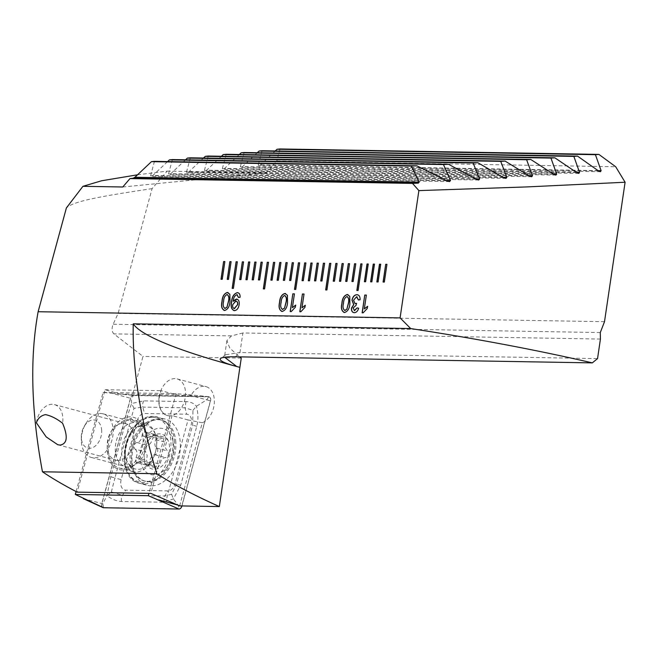 <?xml version="1.0" encoding="UTF-8"?>
<svg xmlns="http://www.w3.org/2000/svg" width="658" height="658" viewBox="0 0 658 658"><rect width="100%" height="100%" fill="white"/><g stroke="black" fill="none" stroke-linecap="round" stroke-linejoin="round"><path stroke-width="0.49" stroke-dasharray="3.29 2.47" d="M122.404 470.026A27.093 18.408 105 0 1 107.221 448.904A27.093 18.408 105 0 1 112.502 429.139A27.093 18.408 105 0 1 130.259 416.818A27.093 18.408 105 0 1 145.031 443.739A27.093 18.408 105 0 1 122.404 470.026M117.823 460.501A18.967 12.889 105 0 1 115.676 460.205A18.967 12.889 105 0 1 107.196 445.721A18.967 12.889 105 0 1 110.889 431.887A18.967 12.889 105 0 1 123.317 423.259A18.967 12.889 105 0 1 125.464 423.555A18.967 12.889 105 0 1 133.385 443.665A18.967 12.889 105 0 1 117.823 460.501M36.396 422.79A18.967 12.889 105 0 1 52.253 404.275A18.967 12.889 105 0 1 54.4 404.571A18.967 12.889 105 0 1 62.584 423.234M159.104 396.996A18.967 12.889 105 0 1 177.092 378.901A18.967 12.889 105 0 1 185.285 397.448A18.967 12.889 105 0 1 167.305 415.543A18.967 12.889 105 0 1 159.104 396.996M179.642 505.895L202.277 422.765A18.967 12.889 -75 0 0 214.097 405.139A18.967 12.889 -75 0 0 205.905 386.591A18.967 12.889 -75 0 0 190.631 396.182L177.109 394.948L161.103 390.671A18.967 12.889 105 0 0 159.359 397.07A18.967 12.889 105 0 0 167.56 415.617A18.967 12.889 105 0 0 172.051 415.659L150.888 493.401M600.425 339.067L242.868 332.964L239.981 352.499L597.546 358.594M137.522 174.806L167.173 171.113L152.088 188.632L118.127 313.405L113.143 324.254C111.539 328.4 111.778 331.607 113.85 333.886L142.992 356.414L132.431 395.187L119.707 393.969L105.091 389.717L77.208 492.143M167.173 171.113L266.597 172.807L276.796 160.963L615.691 166.745M604.505 321.696L118.127 313.405M280.028 148.971L276.796 160.963M122.758 186.995L266.597 172.807M154.457 161.35L150.592 175.719L151.011 176.5L152.845 175.497L167.609 161.572M172.396 159.581L168.53 173.951L168.95 174.732L170.784 173.72L185.548 159.804M190.335 157.813L186.469 172.182L186.88 172.964L188.723 171.952L203.487 158.035M208.273 156.045L204.399 170.406L204.819 171.195L206.661 170.183L221.425 156.267M226.212 154.276L222.338 168.637L222.758 169.427L224.6 168.415L239.364 154.498M244.151 152.508L240.277 166.869L240.696 167.658L242.539 166.647L257.294 152.73M262.09 150.74L258.216 165.1L258.635 165.89L260.478 164.878L275.233 150.962M152.088 188.632C104.293 195.804 73.425 200.896 66.384 207.944M242.868 332.964L231.451 335.893L226.887 340.622L229.798 348.098L239.504 356.858M241.256 358.084L142.992 356.414M190.631 396.182L132.431 395.187M119.707 393.969L177.109 394.948M105.091 389.717L161.103 390.671M202.277 422.765L188.048 419.936L166.153 500.393M188.048 419.936L172.051 415.659M235.35 356.792L239.981 352.499L225.719 354.72L224.584 357.236M367.567 306.455L367.394 308.47L363.298 312.846L362.139 312.797M366.481 295.121L364.442 308.947M357.047 294.735C359.252 294.957 360.304 296.643 360.181 299.801L360.058 299.768M360.181 299.801L358.421 299.966M357.088 296.824L356.554 296.75M356.685 296.783L353.576 300.237M353.708 300.27L355.032 303.535M356.628 303.387L356.027 305.402M355.929 305.402L353.066 308.051M353.19 308.084L354.72 310.65M358.783 308.215C357.96 311.078 356.521 312.575 354.465 312.698L354.333 312.665M354.465 312.698L353.708 312.583M347.334 294.57L349.743 296.289M349.867 296.322L349.883 303.577M350.007 303.609C349.669 308.553 347.893 311.522 344.685 312.534L344.553 312.501M344.685 312.534L343.904 312.418M347.317 296.651L347.037 296.618C344.874 297.729 343.731 300.023 343.616 303.511C342.703 306.998 343.163 309.326 345.006 310.486M305.222 305.394L305.057 307.409L300.953 311.785L299.801 311.736M304.144 294.06L302.104 307.878M295.631 305.23L295.467 307.245L291.362 311.621L290.203 311.571M294.554 293.896L292.514 307.714M284.996 293.509L287.398 295.228M287.53 295.261L287.538 302.516M287.669 302.548C287.324 307.492 285.547 310.461 282.34 311.473L282.216 311.431M282.34 311.473L281.566 311.357M284.98 295.59L284.692 295.549C282.529 296.668 281.394 298.962 281.27 302.45C280.357 305.937 280.826 308.257 282.66 309.424M237.431 292.695C239.422 292.892 240.343 294.43 240.203 297.301L240.08 297.268M240.203 297.301L238.443 297.465M237.357 294.776L236.921 294.71M237.044 294.743C234.914 295.524 233.705 297.572 233.417 300.895L233.286 300.862M233.417 300.895L233.36 301.331M236.559 299.061C238.796 299.53 239.693 301.454 239.249 304.835L239.125 304.802M239.249 304.835C238.632 308.388 237.069 310.329 234.561 310.658L234.437 310.617M234.561 310.658L233.853 310.551M236.197 301.15L232.85 304.777C232.529 307.047 233.113 308.322 234.618 308.602M227.446 292.522L229.856 294.249M229.979 294.282L229.987 301.537M230.119 301.57C229.782 306.505 228.005 309.482 224.797 310.486L224.666 310.453M224.797 310.486L224.016 310.379M227.429 294.603L227.15 294.57C224.987 295.681 223.843 297.984 223.728 301.463C222.815 304.95 223.276 307.278 225.118 308.446M383.227 282.043L384.469 282.093L386.953 264.36M376.853 281.937L378.235 281.986L380.719 264.22M370.758 281.83L372 281.887L374.484 264.113M364.524 281.723L365.766 281.78L368.258 264.006M356.981 290.482L358.223 290.54L362.015 263.932M352.055 281.509L353.297 281.566L355.781 263.825M345.689 281.402L347.062 281.459L349.546 263.718M339.586 281.295L340.828 281.353L343.311 263.611M333.219 281.188L334.593 281.246L337.077 263.504M325.677 289.948L327.051 290.005L330.842 263.406M324.739 263.299L321.992 280.999M320.882 280.982L322.124 281.032M314.647 280.876L315.889 280.925L318.373 263.192M308.413 280.769L309.655 280.818L312.139 263.085M302.047 280.662L303.42 280.711L305.904 262.978M294.504 289.421L295.878 289.479L299.67 262.871M293.575 262.764L290.828 280.464M289.709 280.448L290.951 280.505M283.475 280.341L284.717 280.398L287.209 262.657M277.24 280.234L278.482 280.292L280.974 262.55M270.874 280.127L272.248 280.185L274.74 262.443M263.332 288.887L264.705 288.944L268.505 262.336M262.402 262.238L259.655 279.938M258.536 279.913L259.778 279.971M252.31 279.815L253.552 279.864L256.036 262.123M249.933 262.024L247.186 279.724M246.076 279.708L247.318 279.757M239.841 279.601L241.083 279.65L243.567 261.917M232.29 288.36L233.532 288.41L237.332 261.81M227.24 279.387L228.614 279.436L231.098 261.703M221.137 279.28L222.379 279.329L224.863 261.596M135.161 449.184A6.226 4.228 105 0 1 136.971 452.753A6.226 4.228 105 0 1 136.05 457.598A3.561 2.418 -75 0 0 137.086 462.656A3.561 2.418 -75 0 0 139.06 462.048A6.226 4.228 105 0 1 142.506 460.987A6.226 4.228 105 0 1 144.99 463.725A3.561 2.418 -75 0 0 146.413 465.288A3.561 2.418 -75 0 0 149.827 461.488A6.226 4.228 105 0 1 154.869 454.744A3.561 2.418 -75 0 0 157.739 450.105A3.561 2.418 -75 0 0 156.703 448.065A6.226 4.228 105 0 1 155.814 439.651A3.561 2.418 -75 0 0 156.341 436.887A3.561 2.418 -75 0 0 154.77 434.601A3.561 2.418 -75 0 0 152.804 435.209A6.226 4.228 105 0 1 149.358 436.27A6.226 4.228 105 0 1 146.874 433.532A3.561 2.418 -75 0 0 145.451 431.969A3.561 2.418 -75 0 0 142.029 435.769A6.226 4.228 105 0 1 136.987 442.505A3.561 2.418 -75 0 0 134.281 445.343A3.561 2.418 -75 0 0 135.161 449.184L145.714 452.005C144.382 449.225 144.99 447.004 147.548 445.326C149.925 444.627 151.603 442.382 152.59 438.59L156.259 434.856L159.59 439.001L165.577 437.488L167.148 439.774L165.117 447.234L168.547 452.992C168.621 455.616 167.584 457.145 165.429 457.565C162.197 458.034 160.511 460.279 160.387 464.309L157.213 468.175L152.73 463.717L147.886 465.543L146.602 460.419L147.203 455.492L145.714 452.005M115.43 452.021A22.578 15.34 105 0 1 137.029 422.905A22.578 15.34 105 0 1 144.406 429A22.578 15.34 105 0 1 146.964 437.422A22.578 15.34 105 0 1 134.808 464.935A22.578 15.34 105 0 1 125.374 466.53A22.578 15.34 105 0 1 115.43 452.021M113.036 428.358A22.578 15.34 105 0 1 91.437 457.466A22.578 15.34 105 0 1 81.502 442.957A22.578 15.34 105 0 1 81.345 440.227A22.578 15.34 105 0 1 85.746 423.752A22.578 15.34 105 0 1 103.092 413.841A22.578 15.34 105 0 1 113.036 428.358M101.595 429.444A14.451 9.821 105 0 1 92.934 447.514A14.451 9.821 105 0 1 81.411 438.787A14.451 9.821 105 0 1 81.312 437.044A14.451 9.821 105 0 1 84.125 426.499A14.451 9.821 105 0 1 94.62 420.026A14.451 9.821 105 0 1 101.595 429.444M173.424 443.87A23.787 16.162 105 0 1 159.154 473.612A23.787 16.162 105 0 1 140.195 459.251A23.787 16.162 105 0 1 154.457 429.501A23.787 16.162 105 0 1 173.424 443.87M175.678 440.482A31.609 21.475 105 0 1 145.451 481.245A31.609 21.475 105 0 1 131.526 460.929A31.609 21.475 105 0 1 161.761 420.166A31.609 21.475 105 0 1 175.678 440.482M174.403 440.144A31.609 21.475 105 0 1 144.168 480.899A31.609 21.475 105 0 1 134.339 473.209A31.609 21.475 105 0 1 130.251 460.584A31.609 21.475 105 0 1 148.124 421.589A31.609 21.475 105 0 1 160.486 419.82A31.609 21.475 105 0 1 174.403 440.144M144.192 457.4A18.062 12.272 105 0 1 155.025 434.815A18.062 12.272 105 0 1 169.419 445.721A18.062 12.272 105 0 1 158.594 468.307A18.062 12.272 105 0 1 144.192 457.4M122.1 468.438A24.84 16.878 105 0 1 119.287 468.052A24.84 16.878 105 0 1 108.915 441.724A24.84 16.878 105 0 1 129.297 419.664A24.84 16.878 105 0 1 132.11 420.059A24.84 16.878 105 0 1 142.482 446.387A24.84 16.878 105 0 1 122.1 468.438M151.2 485.892A34.323 23.318 105 0 1 147.318 485.349A34.323 23.318 105 0 1 132.982 448.97A34.323 23.318 105 0 1 161.152 418.496A34.323 23.318 105 0 1 165.026 419.039A34.323 23.318 105 0 1 179.363 455.418A34.323 23.318 105 0 1 151.2 485.892M137.201 420.725A9.031 6.136 105 0 1 144.423 413.504L186.584 414.219A9.031 6.136 105 0 1 191.19 424.731L175.143 483.663A9.031 6.136 105 0 1 167.922 490.884L125.76 490.169A9.031 6.136 105 0 1 121.162 479.657L137.201 420.725L130.958 419.014L133.977 408.33L142.868 407.096L144.423 413.504M102.977 507.598A3.611 2.451 105 0 1 101.809 503.543L130.473 398.246A3.611 2.451 105 0 1 133.36 395.351L208.693 396.642A3.611 2.451 105 0 1 208.825 396.651A3.611 2.451 105 0 1 210.535 400.845L181.929 505.936M76.098 491.559L103.092 392.415L111.983 393.328L130.473 398.246M103.092 392.415L176.081 393.657L187.316 394.619L210.535 400.845M176.081 393.657L148.947 493.368M133.335 395.532L208.668 396.815A3.43 2.336 105 0 1 210.42 400.812L181.756 506.109A3.43 2.336 105 0 1 179.009 508.856L103.676 507.573A3.43 2.336 105 0 1 101.932 503.576L130.597 398.279A3.43 2.336 105 0 1 133.335 395.532L131.436 398.526L130.597 398.279M143.789 400.887A6.325 4.573 -89 0 0 142.868 407.096L185.03 407.812L192.975 410.304L192.629 425.158L176.583 484.091L171.606 494.257L164.673 496.009L122.511 495.293L111.35 491.945L106.983 495.696C111.893 499.323 116.762 501.256 121.59 501.495L163.752 502.219L173.367 498.929L180.72 485.242L196.767 426.31C198.428 419.59 198.297 412.911 196.38 406.29C194.126 403.379 190.656 401.816 185.951 401.61L143.789 400.887L131.575 403.477L126.821 417.863L110.774 476.795L106.983 495.696L102.771 503.822L103.676 507.573M171.606 494.257L173.367 498.929L178.104 505.114L179.009 508.856M133.977 408.33L131.575 403.477L131.436 398.526M192.975 410.304L196.38 406.29L206.768 399.809L208.668 396.815M111.35 491.945L114.911 477.947L121.162 479.657M600.277 332.561L113.143 324.254M231.451 335.893L113.85 333.886M446.733 180.761L150.592 175.719M446.206 180.498L152.845 175.497M476.079 179.19L168.53 173.951M475.594 178.918L170.784 173.72M503.543 177.586L186.469 172.182M503.09 177.315L188.723 171.952M529.369 175.949L204.399 170.406M528.933 175.678L206.661 170.183M553.723 174.288L222.338 168.637M553.32 174.025L224.6 168.415M576.737 172.61L240.277 166.869M576.342 172.338L242.539 166.647M598.467 170.907L258.216 165.1M598.089 170.636L260.478 164.878M156.662 440.103A22.397 15.216 105 0 1 146.973 465.724A22.397 15.216 105 0 1 128.269 463.528A22.397 15.216 105 0 1 125.374 454.588A22.397 15.216 105 0 1 138.04 426.952A22.397 15.216 105 0 1 156.662 440.103M155.814 439.651L166.375 442.472M154.869 454.744L165.429 457.565M149.827 461.488L160.387 464.309M156.703 448.065L167.264 450.886M152.804 435.209L163.365 438.031M146.874 433.532L157.435 436.353M142.029 435.769L152.59 438.59M136.987 442.505L147.548 445.326M136.05 457.598L146.602 460.419M139.06 462.048L149.613 464.869M144.99 463.725L155.543 466.538M135.589 472.041A24.84 16.878 105 0 1 132.784 471.654A24.84 16.878 105 0 1 122.413 445.326A24.84 16.878 105 0 1 142.794 423.275A24.84 16.878 105 0 1 145.599 423.662A24.84 16.878 105 0 1 155.971 449.99A24.84 16.878 105 0 1 135.589 472.041M152.409 417.378A33.13 22.512 105 0 1 170.48 450.294A33.13 22.512 105 0 1 142.802 482.437A33.13 22.512 105 0 1 124.74 449.513A33.13 22.512 105 0 1 152.409 417.378M143.839 483.926A34.323 23.318 105 0 1 139.957 483.383A34.323 23.318 105 0 1 125.62 447.004A34.323 23.318 105 0 1 153.783 416.53A34.323 23.318 105 0 1 157.665 417.073A34.323 23.318 105 0 1 172.001 453.452A34.323 23.318 105 0 1 143.839 483.926M111.983 393.328L133.36 395.351M83.319 498.632L101.809 503.543M177.142 504.875L181.04 505.92M208.825 396.651L187.316 394.619L208.693 396.642M102.771 503.822L101.932 503.576M206.768 399.809L210.42 400.812M178.104 505.114L181.756 506.109M110.774 476.795L114.911 477.947L130.958 419.014L126.821 417.863M121.59 501.495A6.325 4.573 -89 0 1 122.511 495.293L125.76 490.169M163.752 502.219L164.673 496.009L167.922 490.884M180.72 485.242L175.143 483.663M196.767 426.31L191.19 424.731M185.951 401.61L185.03 407.812L186.584 414.219M107.196 445.721L107.221 448.904M110.889 431.887L112.502 429.139M57.789 444.742L115.676 460.205M177.092 378.901L205.905 386.591M54.4 404.571L125.464 423.555M449.504 181.592L151.011 176.5M478.662 180.012L168.95 174.732M505.969 178.4L186.88 172.964M531.664 176.763L204.819 171.195M555.903 175.102L222.758 169.427M578.81 173.416L240.696 167.658M600.441 171.713L258.635 165.89M226.887 340.622L224.551 356.43M225.719 354.72L220.701 358.388M134.339 473.209L128.269 463.528L130.901 465.946L134.808 464.935M148.124 421.589L138.04 426.952L141.528 426.17L144.406 429M91.437 457.466L125.374 466.53M144.168 480.899L145.451 481.245M160.486 419.82L161.761 420.166M81.312 437.044L81.345 440.227M84.125 426.499L85.746 423.752M103.092 413.841L137.029 422.905M154.77 434.601L165.577 437.48M149.358 436.27L159.59 439.001M145.451 431.969L156.259 434.856M137.086 462.656L147.886 465.543M142.506 460.987L152.73 463.717M146.413 465.288L157.213 468.175M119.287 468.052L132.784 471.654C130.169 472.855 122.108 460.419 126.797 444.389C127.915 438.886 131.082 433.26 136.296 427.511L140.36 424.599L145.599 423.662L132.11 420.059M165.026 419.039L153.553 416.498C125.209 413.792 112.049 478.341 139.957 483.383L147.318 485.349"/><path stroke-width="0.99" d="M45.451 414.622C51.02 415.766 56.728 418.636 62.584 423.234C68.128 436.542 67.313 443.829 60.125 445.088L57.789 444.742L46.192 436.904L36.396 422.79C37.893 418.307 40.911 415.585 45.451 414.622M223.621 261.539L221.006 279.28L222.248 279.296L224.871 261.563L223.621 261.539L221.137 279.28M229.856 261.645L227.24 279.387L228.482 279.403L231.106 261.67L229.856 261.645L227.372 279.387M236.09 261.752L232.159 288.36L233.409 288.377L237.341 261.777L236.09 261.752L232.29 288.36M242.325 261.859L239.701 279.592L240.951 279.617L243.567 261.884L242.325 261.859L239.841 279.601M248.559 261.966L245.936 279.699L247.186 279.724L249.801 261.991L248.559 261.966L246.076 279.708M254.794 262.073L252.17 279.806L253.42 279.831L256.036 262.098L254.794 262.073L252.31 279.815M261.029 262.18L258.405 279.913L259.655 279.938L262.271 262.205L261.029 262.18L258.536 279.913M267.263 262.287L263.332 288.887L264.582 288.911L268.505 262.303L267.263 262.287L263.463 288.887M273.498 262.394L270.874 280.127L272.124 280.152L274.74 262.41L273.498 262.394L271.006 280.127M279.732 262.501L277.108 280.234L278.359 280.259L280.974 262.517L279.732 262.501L277.24 280.234M285.967 262.608L283.343 280.341L284.593 280.357L287.209 262.624L285.967 262.608L283.475 280.341M292.201 262.715L289.578 280.448L290.828 280.464L293.443 262.731L292.201 262.715L289.709 280.448M298.428 262.813L294.504 289.421L295.746 289.438L299.678 262.838L298.428 262.813L294.636 289.421M304.662 262.92L302.047 280.662L303.297 280.678L305.912 262.945L304.662 262.92L302.178 280.662M310.897 263.027L308.281 280.769L309.531 280.785L312.147 263.052L310.897 263.027L308.413 280.769M317.131 263.134L314.516 280.867L315.766 280.892L318.382 263.159L317.131 263.134L314.647 280.876M323.366 263.241L320.75 280.974L321.992 280.999L324.616 263.266L323.366 263.241L320.882 280.982M329.6 263.348L325.677 289.948L326.919 289.972L330.851 263.373L329.6 263.348L325.809 289.956M335.835 263.455L333.219 281.188L334.461 281.213L337.085 263.48L335.835 263.455L333.351 281.196M342.07 263.562L339.454 281.295L340.696 281.32L343.32 263.587L342.07 263.562L339.586 281.295M348.304 263.669L345.689 281.402L346.93 281.427L349.554 263.685L348.304 263.669L345.82 281.402M354.539 263.776L351.923 281.509L353.165 281.534L355.789 263.792L354.539 263.776L352.055 281.509M360.773 263.883L356.842 290.482L358.092 290.507L362.023 263.899L360.773 263.883L356.981 290.482M368.258 264.006L367.008 263.99L364.392 281.723L365.634 281.739L368.258 264.006M374.484 264.113L373.242 264.097L370.619 281.83L371.869 281.846L374.484 264.113M380.719 264.22L379.477 264.195L376.853 281.937L378.103 281.953L380.719 264.22M385.711 264.302L383.088 282.043L384.338 282.06L386.953 264.327L385.711 264.302L383.227 282.043M234.561 310.658C231.616 309.696 230.645 306.834 231.649 302.071C232.052 296.848 233.985 293.723 237.431 292.695L237.299 292.662C239.29 292.859 240.219 294.397 240.08 297.268L238.443 297.465L236.921 294.71C234.791 295.491 233.574 297.539 233.286 300.862L236.428 299.028C238.665 299.497 239.561 301.422 239.125 304.802C238.509 308.355 236.938 310.296 234.437 310.617C231.493 309.663 230.522 306.801 231.517 302.038C231.929 296.816 233.853 293.69 237.299 292.662L238.007 292.752M237.357 294.776L236.921 294.71M233.228 301.298L237.012 299.11M234.437 310.617L233.787 310.535M290.203 311.571L292.826 293.838L294.422 293.863L292.382 307.681L295.648 305.115L295.335 307.212L291.239 311.588L290.203 311.571M344.553 312.501C341.666 311.382 340.778 308.363 341.889 303.445C342.226 298.502 344.002 295.532 347.21 294.537L349.743 296.289L349.883 303.577C349.538 308.52 347.761 311.489 344.553 312.501L343.838 312.402M344.685 312.534C341.79 311.415 340.902 308.396 342.012 303.478C342.357 298.543 344.134 295.574 347.334 294.57L347.959 294.636M362.139 312.797L364.754 295.064L366.358 295.088L364.318 308.906L367.575 306.34L367.271 308.438L363.167 312.813L362.139 312.797M412.492 183.393L418.315 183.121L419.22 182.11L411.332 166.071L416.884 165.824L446.733 180.761L449.504 181.592L450.541 180.572L443.459 164.549L448.559 164.286L476.079 179.19L478.662 180.012L479.633 178.992L473.102 162.978L477.831 162.715L503.543 177.586L505.969 178.4L506.882 177.38L500.722 161.374L505.147 161.103L529.369 175.949L531.664 176.763L532.511 175.744L526.606 159.738L530.759 159.466L553.723 174.288L555.903 175.102L556.701 174.082L550.943 158.084L554.85 157.805L576.737 172.61L578.81 173.416L579.542 172.396L573.858 156.398L577.535 156.111L598.467 170.907L600.441 171.713L601.116 170.685L595.424 154.688L598.887 154.4L615.691 166.745L625.1 182.241L526.877 186.921L418.883 190.598L412.492 183.393L130.004 178.573L122.758 186.995L82.941 186.313L101.603 180.769L137.522 174.806M418.883 190.598L400.089 317.888L38.131 311.719L66.384 207.944L82.941 186.313M354.465 312.698C352.392 312.542 351.43 311.02 351.586 308.133L353.807 304.638L352.112 300.229C352.885 296.742 354.53 294.907 357.047 294.735L356.916 294.702C359.128 294.924 360.173 296.61 360.058 299.768L358.421 299.966L356.554 296.75L353.576 300.237L354.966 303.519L356.496 303.354L356.027 305.402L353.066 308.051L354.588 310.617L357.088 307.928L358.651 308.183C357.837 311.045 356.397 312.542 354.333 312.665C352.269 312.509 351.306 310.979 351.454 308.092L353.675 304.605L351.981 300.196C352.754 296.709 354.399 294.874 356.916 294.702L357.689 294.809M357.088 296.824L356.554 296.75M354.267 310.584L357.088 307.928M354.333 312.665L353.642 312.566M299.801 311.736L302.417 294.003L304.012 294.027L301.973 307.845L305.238 305.279L304.925 307.376L300.829 311.752L299.801 311.736M282.216 311.431C279.321 310.321 278.433 307.302 279.543 302.376C279.889 297.441 281.657 294.471 284.865 293.476L287.398 295.228L287.538 302.516C287.201 307.451 285.424 310.428 282.216 311.431L281.501 311.341M282.34 311.473C279.453 310.354 278.564 307.335 279.675 302.409C280.012 297.474 281.788 294.504 284.996 293.509L285.613 293.575M224.666 310.453C221.779 309.334 220.891 306.315 222.001 301.397C222.338 296.462 224.115 293.493 227.323 292.489L229.856 294.249L229.987 301.537C229.65 306.472 227.874 309.449 224.666 310.453L223.95 310.362M224.797 310.486C221.902 309.375 221.014 306.357 222.124 301.43C222.47 296.495 224.246 293.526 227.446 292.522L228.071 292.588M219.328 506.57C194.25 495.318 173.399 484.37 156.785 473.735C140.113 417.97 132.266 368.003 133.237 323.826L410.715 328.564A361.258 44.201 8.4 0 1 592.323 362.879L235.35 356.792A54.145 6.629 -171.6 0 0 220.701 358.388A54.145 6.629 -171.6 0 0 235.737 366.243A361.258 44.201 -171.6 0 0 239.882 367.353L219.328 506.57L179.642 505.895L150.888 493.401L77.208 492.143C63.867 485.193 52.286 478.407 42.457 471.786C31.173 411.283 29.733 357.927 38.131 311.719M133.237 323.826A361.258 44.201 -171.6 0 0 235.737 366.243L239.882 367.353L241.256 358.084L239.504 356.858M625.1 182.241L604.505 321.696L600.277 332.561L600.425 339.067L597.546 358.594L592.323 362.879M410.715 328.564L400.089 317.888M275.233 150.962L277.034 149.259L280.028 148.971L598.887 154.4M130.004 178.573L133.171 178.26L134.915 177.265L151.472 161.646L154.457 161.35L416.884 165.824M167.609 161.572L169.41 159.878L172.396 159.581L448.559 164.286M185.548 159.804L187.349 158.109L190.335 157.813L477.831 162.715M203.487 158.035L205.288 156.341L208.273 156.045L505.147 161.103M221.425 156.267L223.226 154.564L226.212 154.276L530.759 159.466M239.364 154.498L241.165 152.796L244.151 152.508L554.85 157.805M257.294 152.73L259.096 151.027L262.09 150.74L577.535 156.111M156.785 473.735L42.457 471.786M595.424 154.688L277.034 149.259M411.332 166.071L151.472 161.646M443.459 164.549L169.41 159.878M473.102 162.978L187.349 158.109M500.722 161.374L205.288 156.341M526.606 159.738L223.226 154.564M550.943 158.084L241.165 152.796M573.858 156.398L259.096 151.027M224.584 357.236L236.016 365.93M362.27 312.797L364.754 295.064M364.886 295.097L366.35 295.121M367.707 306.381L364.318 308.906M357.047 294.735L357.746 294.825M358.552 300.007L356.685 296.783M355.559 303.618L356.628 303.387M357.22 307.96L358.651 308.191M347.334 294.57L348.024 294.652M344.578 310.42L346.84 309.301L348.411 303.593C349.316 300.122 348.855 297.794 347.037 296.618M346.84 309.301L348.279 303.56C349.184 300.089 348.732 297.761 346.906 296.585L347.317 296.651M345.006 310.486L346.717 309.268M346.906 296.585C344.743 297.696 343.608 299.99 343.484 303.478C342.571 306.965 343.04 309.285 344.874 310.453L344.644 310.436M299.933 311.736L302.417 294.003M302.548 294.036L304.012 294.06M305.37 305.312L301.973 307.845M290.343 311.571L292.826 293.838M292.95 293.871L294.422 293.896M295.771 305.156L292.382 307.681M284.996 293.509L285.679 293.591M282.241 309.359L284.503 308.24L286.065 302.532C286.97 299.061 286.518 296.733 284.692 295.549M284.503 308.24L285.934 302.491C286.847 299.02 286.386 296.7 284.56 295.516L284.98 295.59M282.66 309.424L284.371 308.199M284.56 295.516C282.405 296.635 281.262 298.929 281.139 302.409C280.234 305.904 280.695 308.224 282.537 309.392L282.298 309.375M237.431 292.695L238.073 292.769M238.574 297.498L237.044 294.743M236.559 299.061L237.077 299.127M234.133 308.528L237.67 304.687C237.916 302.474 237.283 301.282 235.77 301.101M237.67 304.687L237.546 304.654C237.793 302.441 237.16 301.249 235.638 301.068L236.197 301.15M235.638 301.068L232.726 304.736C232.397 307.015 232.99 308.289 234.495 308.569L237.546 304.654M234.618 308.602L234.199 308.553M227.446 292.522L228.137 292.613M224.691 308.372L226.952 307.253L228.523 301.545C229.428 298.074 228.968 295.755 227.15 294.57M226.952 307.253L228.392 301.512C229.297 298.041 228.844 295.713 227.018 294.537L227.429 294.603M225.118 308.446L226.829 307.22M227.018 294.537C224.855 295.648 223.712 297.951 223.597 301.43C222.684 304.917 223.152 307.245 224.987 308.405L224.756 308.396M386.953 264.36L385.835 264.343M380.719 264.253L379.6 264.236L376.993 281.937M374.484 264.146L373.366 264.129L370.758 281.83M368.25 264.039L367.139 264.022L364.524 281.723M362.015 263.932L360.905 263.916M355.781 263.825L354.67 263.809M349.546 263.718L348.436 263.702M343.311 263.611L342.201 263.595M337.077 263.504L335.967 263.488M330.842 263.406L329.732 263.381M324.608 263.299L323.497 263.274M318.373 263.192L317.263 263.167M312.139 263.085L311.028 263.06M305.904 262.978L304.794 262.961M299.67 262.871L298.559 262.855M293.443 262.764L292.325 262.748M287.209 262.657L286.09 262.641M280.974 262.55L279.856 262.534M274.74 262.443L273.621 262.427M268.505 262.336L267.387 262.32M262.271 262.229L261.152 262.213M256.036 262.123L254.917 262.106M249.801 262.024L248.683 261.999M243.567 261.917L242.448 261.892M237.332 261.81L236.214 261.785M231.098 261.703L229.987 261.678M224.863 261.596L223.753 261.58M148.947 493.368L148.313 495.696L75.316 494.446L103.651 507.746A3.611 2.451 105 0 1 102.977 507.598L83.319 498.632M75.316 494.446L76.098 491.559M181.929 505.936L181.871 506.142A3.611 2.451 105 0 1 178.984 509.029L103.651 507.746M148.313 495.696L178.984 509.029M418.315 183.121L133.171 178.26M419.22 182.11L134.915 177.265M450.541 180.572L446.206 180.498M479.633 178.992L475.594 178.918M506.882 177.38L503.09 177.315M532.511 175.744L528.933 175.678M556.701 174.082L553.32 174.025M579.542 172.396L576.342 172.338M601.116 170.685L598.089 170.636M158.652 499.915L177.142 504.875M181.04 505.92L181.871 506.142"/></g></svg>
